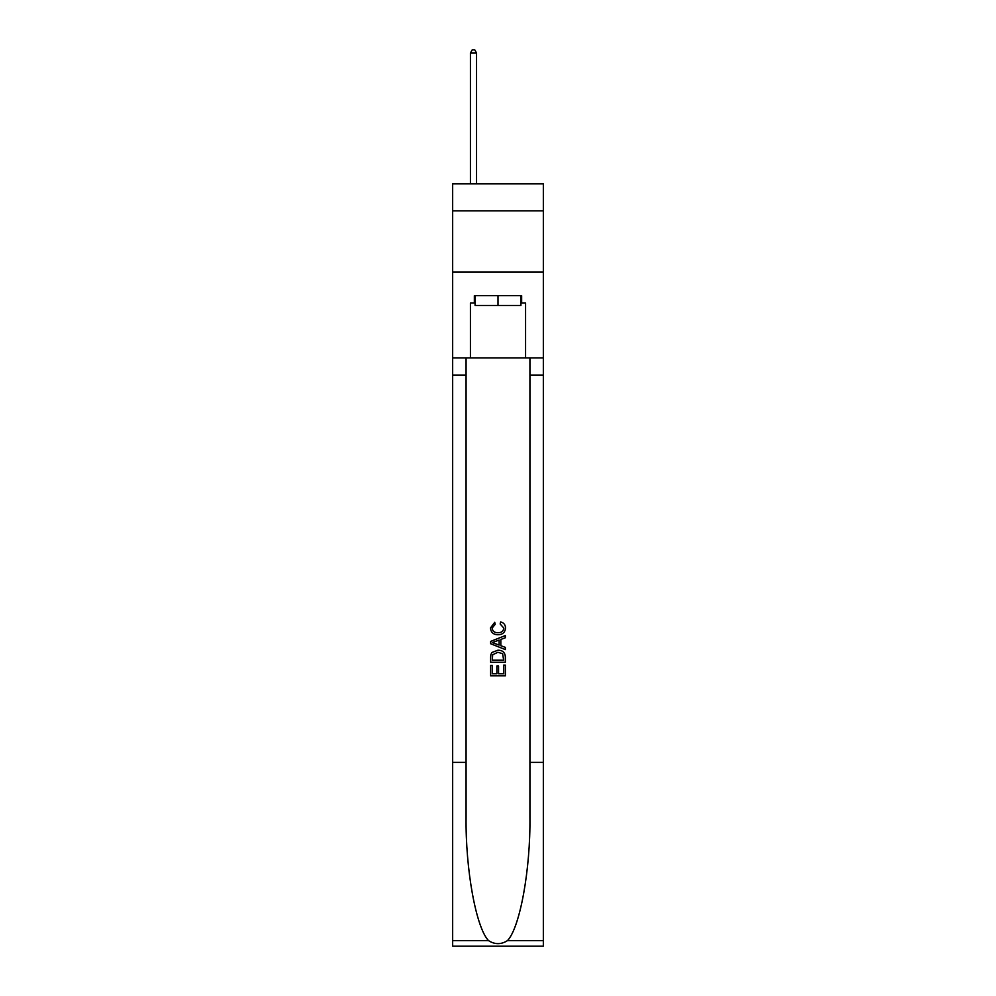 <?xml version="1.0" encoding="UTF-8"?>
<svg xmlns="http://www.w3.org/2000/svg" width="996" height="996" viewBox="0 0 996 996"><rect width="100%" height="100%" fill="white"/><g stroke="black" fill="none" stroke-linecap="round" stroke-linejoin="round"><path stroke-width="1.49" d="M543.343 210.841L543.343 183.874L452.657 183.874L452.657 210.841L543.343 210.841L543.343 272.12L452.657 272.12L452.657 210.841M520.92 295.65L520.92 305.461L475.08 305.461L475.08 295.65M498 295.65L498 305.461M503.652 665.104L503.652 673.769L498.56 673.769L503.652 673.769L503.652 665.104L505.346 665.104L505.346 675.848L490.642 675.848L490.642 665.477L490.642 675.848M496.867 666.038L496.867 673.769L492.335 673.769L496.867 673.769L496.867 666.038L498.56 666.038L498.56 673.769M491.9 652.505L490.854 654.646L491.9 652.505L497.913 650.201C502.619 650.189 505.097 652.455 505.346 656.999L505.346 662.265L490.642 662.265L490.642 657.248L490.642 662.265M500.639 621.915L500.154 623.994L500.639 621.915C503.752 622.737 505.383 624.729 505.532 627.928C505.134 632.448 502.594 634.713 497.888 634.738L497.888 634.738C493.369 634.651 490.891 632.385 490.455 627.966L494.726 622.301L495.174 624.368L492.149 628.065C492.584 631.24 494.489 632.784 497.875 632.672C501.312 632.846 503.304 631.327 503.839 628.115L500.154 623.994M507.487 940.61L543.343 940.61L543.343 946.2L452.657 946.2L452.657 762.363L466.078 762.363L466.078 817.019C465.418 869.259 476.013 927.612 488.513 940.61C494.838 944.644 501.15 944.644 507.487 940.61C519.987 927.612 530.582 869.259 529.922 817.019L529.922 357.913M490.642 641.399L490.642 643.74L505.346 649.579L490.642 643.74L490.642 641.399L505.346 635.56L490.642 641.399M529.922 762.363L543.343 762.363L543.343 272.12M452.657 762.363L452.657 272.12M466.078 357.913L466.078 762.363M543.343 940.61L543.343 762.363M452.657 357.913L470.423 357.913L470.423 303.008L475.08 303.008M520.92 303.008L521.655 303.008L521.655 295.65L474.345 295.65L474.345 303.008M521.655 303.008L525.577 303.008L525.577 357.913L543.343 357.913M470.423 357.913L525.577 357.913M505.346 635.56L505.346 637.764L500.826 639.432L500.826 645.707L505.346 647.375L505.346 649.579M495.049 643.578L499.12 645.072L499.12 640.055L492.335 642.569L495.049 643.578M499.12 640.055L499.12 645.072M490.642 657.248L490.854 654.646M502.607 653.687L503.652 660.199L502.607 653.687L497.875 652.28L492.647 654.783L492.335 660.199L503.652 660.199L492.335 660.199M490.642 665.477L492.335 665.477L492.335 673.769M476.549 183.874L476.549 52.987L470.423 52.987L470.423 183.874M470.423 52.987L472.266 49.8L474.719 49.8L476.549 52.987M529.922 375.069L543.343 375.069M466.078 375.069L452.657 375.069M452.657 940.61L488.513 940.61"/></g></svg>
